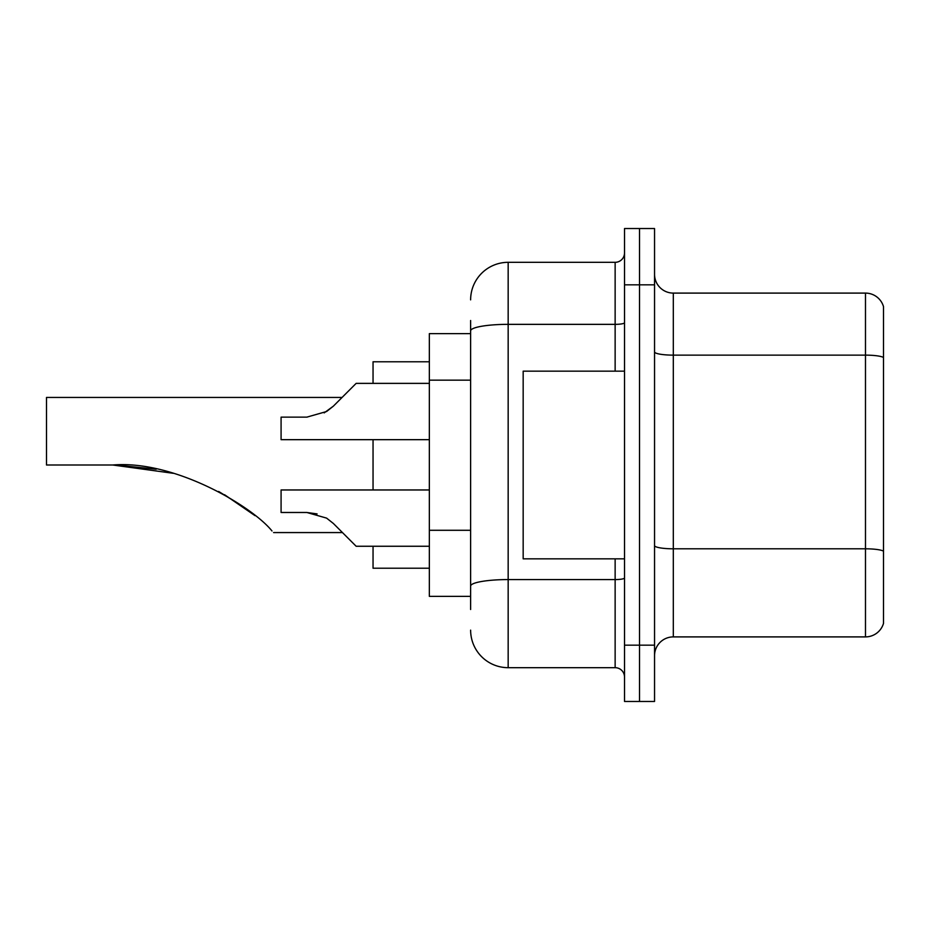 <?xml version="1.0" encoding="UTF-8"?>
<svg xmlns="http://www.w3.org/2000/svg" width="930" height="930" viewBox="0 0 930 930"><rect width="100%" height="100%" fill="white"/><g stroke="black" fill="none" stroke-linecap="round" stroke-linejoin="round"><path stroke-width="1.4" d="M470.627 367.025L470.627 320.501L470.627 333.638L429.346 333.638L429.346 596.363L470.627 596.363M470.627 609.499L470.627 320.501M624.518 645.164L624.518 701.464L639.526 701.464L639.526 645.164L639.526 701.464L654.546 701.464L654.546 645.164L639.526 645.164L639.526 284.836L639.526 645.164L624.518 645.164L624.518 284.836L639.526 284.836L639.526 228.536L639.526 284.836L654.546 284.836L654.546 645.164M654.546 284.836L654.546 228.536L624.518 228.536L624.518 284.836M470.627 299.855A37.537 37.537 0 0 1 508.164 262.318L508.164 667.682L615.137 667.682L615.137 558.837M508.164 262.318L615.137 262.318A9.381 9.381 0 0 0 624.518 252.937M470.627 592.619L470.627 543.422M624.518 677.063A9.381 9.381 0 0 0 615.137 667.682M508.164 667.682A37.537 37.537 0 0 1 470.627 630.145M654.546 655.673A18.763 18.763 0 0 1 673.308 636.899L865.481 636.899L865.481 293.101L673.308 293.101A18.763 18.763 0 0 1 654.546 274.327A18.763 18.763 0 0 0 673.308 293.101L673.308 636.899M883.5 306.609A18.763 18.763 0 0 0 865.481 293.101A18.763 18.763 0 0 1 883.5 306.609L883.5 623.391A18.763 18.763 0 0 1 865.481 636.899M342.077 397.436L356.155 383.369L342.077 397.436L346.774 392.751L342.077 397.436L46.5 397.436L46.5 465L112.739 465C174.503 459.885 252.158 506.315 271.979 530.96C274.106 533.088 274.106 533.088 271.979 530.96M373.046 439.669L373.046 489.959M373.046 546.259L373.046 568.218L429.346 568.218M429.346 361.782L373.046 361.782L373.046 383.369M115.925 465.023L156.205 469.232M218.643 491.459L243.462 506.838L255.053 515.673L224.537 494.714M173.329 473.312L112.739 465M624.518 371.163L523.172 371.163L523.172 558.837L624.518 558.837M342.449 532.565L356.155 546.259L342.449 532.565L356.155 546.259L342.449 532.565L273.583 532.565M346.774 536.877L333.37 523.474L356.155 546.259L333.37 523.474L356.155 546.259L333.37 523.474L356.155 546.259L429.346 546.259M326.593 518.115L333.37 523.474L356.155 546.259L333.37 523.474L326.593 518.115L333.37 523.474L326.593 518.115L333.37 523.474L326.593 518.115L306.83 512.476L281.081 512.476L306.819 512.476L317.095 513.906L306.83 512.476L281.081 512.476L281.081 489.959L429.346 489.959M317.095 513.906L306.83 512.476M346.774 392.751L333.37 406.154L356.155 383.369L333.37 406.154L356.155 383.369L429.346 383.369M324.186 412.885L333.37 406.154L356.155 383.369L333.37 406.154L326.593 411.513L333.37 406.154M326.593 411.513L306.83 417.14L281.081 417.14L281.081 439.669L429.346 439.669M470.627 380.161L429.346 380.161M470.627 530.286L429.346 530.286M624.518 577.949A9.381 1.627 0 0 1 615.137 579.576L508.164 579.576A37.537 6.522 180 0 0 470.627 586.098M470.627 330.871A37.537 6.522 180 0 1 508.164 324.349L615.137 324.349L615.137 262.318M615.137 371.163L615.137 324.349A9.381 1.627 0 0 0 624.518 322.722M883.5 357.469A18.763 3.255 180 0 0 865.481 355.132L673.308 355.132A18.763 3.255 0 0 1 654.546 351.866M883.5 551.153A18.763 3.255 180 0 0 865.481 548.805L673.308 548.805A18.763 3.255 -0 0 1 654.546 545.538"/></g></svg>

